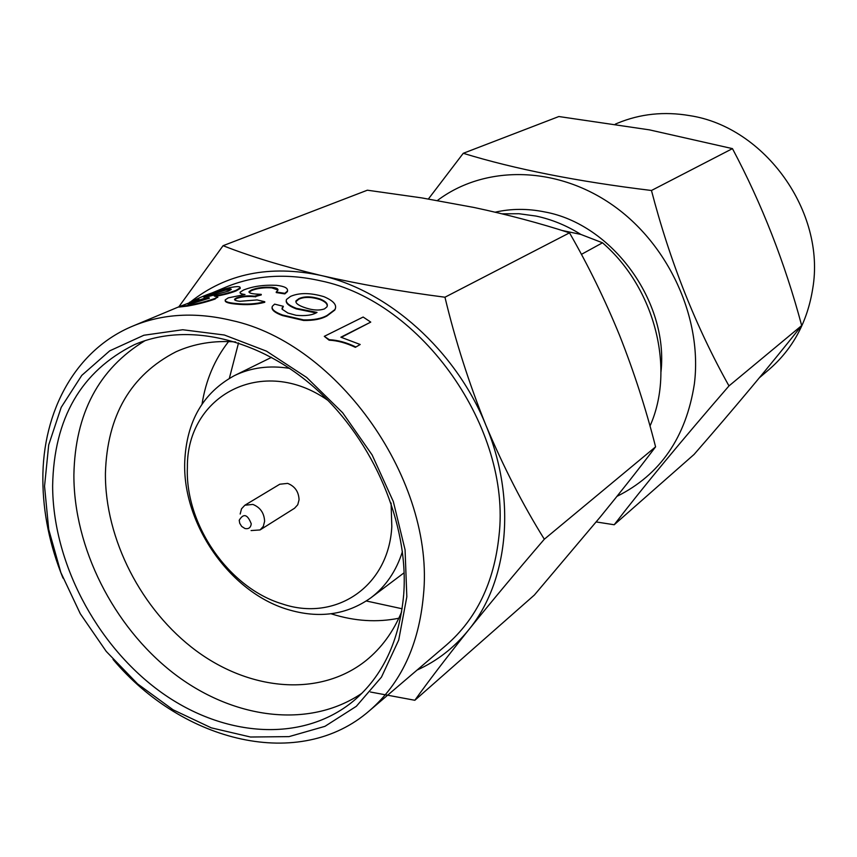 <?xml version="1.0" encoding="UTF-8"?>
<svg xmlns="http://www.w3.org/2000/svg" width="857" height="857" viewBox="0 0 857 857"><rect width="100%" height="100%" fill="white"/><g stroke="black" fill="none" stroke-linecap="round" stroke-linejoin="round"><path stroke-width="1.29" d="M360.197 344.493L355.355 347.331L360.197 344.493L340.861 337.197L370.749 322.103L341.354 337.315M355.355 347.331C346.185 342.95 337.444 340.572 329.109 340.186L324.289 336.34L363.154 317.036L370.749 322.103M283.356 306.324L282.124 309.216L287.888 313.03L296.094 315.301C305.456 316.158 312.441 315.194 317.026 312.409L296.361 308.349C288.595 305.338 285.317 302.371 286.517 299.447L290.577 296.372C299.382 292.591 310.513 292.698 323.967 296.693C333.641 300.861 337.283 305.146 334.905 309.57L327.181 315.376C321.536 318.6 313.694 320.111 303.635 319.907L282.596 315.022C274.69 312.109 271.262 309.206 272.322 306.313L274.615 304.128L283.356 306.324L281.996 308.659M315.879 312.912L296.276 308.895C289.27 306.206 285.917 303.496 286.217 300.753M335.462 308.402L334.766 310.084L327.031 315.901C321.386 319.125 313.544 320.647 303.496 320.443L282.51 315.569C275.376 312.966 271.883 310.298 272.023 307.588M63 578.089C49.77 545.555 43.064 512.829 42.85 479.888C42.368 410.985 75.812 349.667 132.846 326.067C162.648 313.705 195.557 311.83 231.594 320.443C338.386 343.411 435.335 481.516 423.412 595.508C418.859 645.075 400.894 683.468 369.496 710.689L446.251 645.15C476.492 618.915 494.071 582.503 498.988 535.914C511.661 428.8 421.73 301.161 320.347 280.764C286.131 273.072 254.668 275.193 225.959 287.095L211.968 292.955M145.004 340.679C98.78 368.767 75.073 413.545 73.884 475.003C73.756 547.687 113.242 626.113 172.739 672.616C232.204 718.937 308.659 729.457 361.933 693.249M235.611 341.943C213.993 340.336 194.132 343.614 176.039 351.756C130.682 375.055 107.136 415.549 105.422 473.257C104.865 539.01 141.491 610.259 196.21 650.795C250.887 691.235 320.314 697.095 366.025 660.554C381.461 648.074 393.331 631.823 401.654 611.802M228.583 341.557C214.689 359.287 205.841 380.112 202.048 404.043M331.081 613.773L332.13 614.105C354.862 621.218 377.091 622.6 398.826 618.24M238.535 342.886L229.355 378.333M391.092 503.027L391.81 526.648C388.692 587.131 335.044 622.086 282.039 603.842C228.787 587.913 184.983 524.58 187.383 467.429C186.526 395.259 262.853 354.519 327.952 400.401M402.436 551.576C396.202 571.137 385.714 586.542 370.952 597.758C346.624 615.015 318.761 618.893 287.395 609.381C229.569 592.005 182.187 523.477 184.748 461.452C186.59 421.301 203.109 392.71 234.304 375.677C250.983 367.557 269.452 365.136 289.73 368.392M660.993 371.82C668.76 301.557 612.037 224.009 544.613 211.915C527.601 208.465 511.136 208.551 495.217 212.182M502.148 213.832L518.956 213.725L536 216.06C551.576 219.338 566.531 225.466 580.842 234.422L602.514 242.799L581.4 254.368M240.174 514.029L241.513 508.812L244.866 505.223L279.778 484.226L287.652 483.391C294.915 486.262 298.718 491.725 299.061 499.781L297.743 504.762L294.551 508.244L260.067 529.937L251.09 530.569M244.866 505.223L252.879 504.419C260.292 507.419 264.202 513.043 264.609 521.292L263.303 526.391L260.067 529.937M616.986 496.342C660.244 474.778 686.029 437.349 694.352 384.054C702.686 318.558 668.76 244.009 612.08 204.727C555.411 165.315 483.98 165.24 437.413 200.506M596.193 521.945L614.201 524.752C642.761 487.537 681.026 441.259 728.986 385.918C695.841 326.753 670.003 261.61 651.459 190.49C577.414 181.502 514.682 169.097 463.262 153.296L428.404 198.985M251.251 523.841C250.726 527.666 248.637 529.23 244.973 528.533L241.663 526.412L239.714 523.252L239.221 520.242C243.549 513.075 247.555 514.275 251.251 523.841M463.262 153.296L558.85 116.531L649.402 129.857L732.456 148.625C761.852 203.923 784.937 262.906 801.681 325.564L728.986 385.918M759.42 377.733L769.2 369.388C792.929 348.778 807.444 321.825 812.747 288.52C825.859 212.086 764.937 126.911 689.66 115.62C664.25 111.292 640.254 113.799 617.693 123.129L615.315 124.126M369.496 710.689C300.079 771.343 183.205 742.751 113.049 659.429M406.829 596.836L398.709 640.05L381.461 677.126L356.341 706.297L324.921 726.35L289.013 736.624L250.512 737.02L211.283 727.839L173.103 709.8L137.613 683.918L106.247 651.416L80.301 613.751L60.836 572.508L48.71 529.39L44.543 486.23L48.699 444.912L61.201 407.343L81.769 375.398L109.696 350.856L143.858 335.248L182.723 329.741L224.352 335.012L266.484 351.145L306.731 377.508L342.671 412.774L372.131 454.949L393.331 501.549L405.072 549.787L406.829 596.836M217.785 297.433L217.667 296.865L214.871 298.504C206.719 301.364 197.56 303.689 187.383 305.51L178.77 306.817L198.974 299.2L195.492 299.639L199.456 297.84C208.358 293.897 218.503 290.491 229.88 287.631C237.218 286.206 240.613 286.302 240.078 287.909L236.114 290.287C230.565 292.483 223.27 294.401 214.25 296.029L217.667 296.865L214.989 299.082C206.837 301.932 197.688 304.267 187.554 306.067L178.877 307.085M240.185 287.706L240.196 288.466L236.232 290.855C231.315 292.837 224.877 294.594 216.939 296.094M277.947 289.998L271.723 287.856C263.752 287.427 257.014 288.338 251.497 290.587L249.066 292.28M261.235 294.358L254.561 296.158C247.684 295.472 241.642 296.072 236.414 297.957L234.582 299.189C234.325 300.218 236.114 300.914 239.981 301.289L257.1 299.929L264.759 301.728C255.964 304.074 246.163 304.653 235.354 303.442C228.166 302.757 224.791 301.578 225.241 299.896L228.273 297.861L245.016 294.497C241.203 294.026 239.564 293.255 240.099 292.194L243.613 290.009C252.804 286.302 263.785 284.738 276.575 285.327C284.663 286.292 288.263 288.22 287.374 291.123L284.845 293.34L276.233 292.012L277.797 290.405C278.589 288.852 276.554 287.813 271.69 287.288C263.699 286.859 256.939 287.77 251.422 290.02L249.055 291.573C248.616 292.773 250.747 293.587 255.472 294.015L261.235 294.358L261.267 294.926L254.593 296.726C247.748 296.051 241.706 296.651 236.478 298.536L234.625 299.811M264.759 301.728L264.749 302.296C255.954 304.653 246.163 305.221 235.396 304.021C228.701 303.367 225.305 302.285 225.198 300.775M242.788 294.679L240.099 292.955M287.577 290.502L287.374 291.669L284.835 293.897L276.243 292.569L276.233 292.012M417.048 670.078C437.016 661.068 454.178 647.721 468.543 630.034C508.49 581.517 516.932 499.427 485.855 425.136C455.817 350.577 388.435 290.48 320.614 275.386C269.698 264.727 226.334 273.565 190.533 301.921M370.46 692.017L414.842 700.276C428.8 680.779 446.701 657.373 468.543 630.034C491.007 602.15 516.268 571.876 544.324 539.214C522.813 504.687 503.316 466.658 485.855 425.136C468.961 383.197 455.335 340.561 444.954 297.218C400.54 291.466 359.094 284.192 320.614 275.386C282.896 266.313 250.383 256.414 223.077 245.691L178.909 306.72M544.324 539.214L655.584 446.851C645.985 409.014 634.041 372.013 619.772 335.848C605.106 299.939 588.352 265.606 569.519 232.847L444.954 297.218M414.842 700.276L534.361 595.047L600.082 517.21C620.393 492.347 638.894 468.897 655.584 446.851M223.077 245.691L367.353 190.2L421.633 197.881L474.039 207.48C507.933 214.711 539.76 223.174 569.519 232.847M366.346 600.993L402.126 608.77M649.992 426.068C675.445 369.378 655.112 288.123 602.514 242.799M561.881 230.426L580.842 234.422M732.456 148.625L651.459 190.49M801.681 325.564C770.357 365.178 734.481 408.125 694.074 454.435L614.201 524.752M355.612 346.871C346.485 342.489 337.722 340.1 329.324 339.704L329.109 340.186M329.324 339.704L324.289 336.34M296.361 308.349L296.276 308.895M303.635 319.907L303.496 320.443M282.596 315.022L282.51 315.569M320.122 298.997C311.412 296.286 304.331 296.168 298.879 298.643L296.051 300.775C295.258 302.853 297.647 304.953 303.249 307.074C311.787 310.255 318.868 310.855 324.514 308.874L326.892 306.902C328.381 304.149 326.131 301.514 320.122 298.997L320.025 299.532C311.316 296.833 304.246 296.715 298.814 299.2L298.879 298.643M298.814 299.2L295.836 301.707M327.203 306.217C327.46 303.807 325.071 301.578 320.025 299.532M271.69 287.288L271.723 287.856M251.422 290.02L251.497 290.587M255.665 296.329L255.697 296.897M254.561 296.158L254.593 296.726M236.414 297.957L236.478 298.536M235.354 303.442L235.396 304.021M284.845 293.34L284.835 293.897M187.383 305.51L187.554 306.067M214.871 298.504L214.989 299.082M236.114 290.287L236.232 290.855M204.277 298.375L187.554 303.967L192.289 303.421L209.333 298.193C209.59 297.572 207.908 297.625 204.277 298.375L204.437 298.932L189.826 303.496L189.633 302.939M225.112 289.612L203.548 296.993L209.376 296.276L228.38 291.101L231.261 289.452C231.422 288.734 229.365 288.788 225.112 289.612L225.273 290.169L206.623 296.147L206.43 295.611M206.623 296.147L204.266 297.218M231.154 289.57L225.273 290.169M189.826 303.496L188.379 304.139M209.172 298.354L204.437 298.932M403.701 594.512C399.512 640.704 382.768 676.205 353.47 701.005C301.428 743.919 221.567 737.031 158.566 690.41C95.491 643.661 52.802 561.656 52.631 485.769C53.905 418.27 81.115 371.263 134.27 344.739C186.365 321.953 259.253 337.754 316.747 389.624C374.177 441.441 408.81 524.366 403.754 593.783M195.492 299.854L189.44 302.382M178.674 306.881L132.846 326.067M271.573 357.326L234.304 375.677M404.129 572.765L370.952 597.758M282.178 308.22L282.242 307.663M295.986 301.332L296.051 300.775M249.119 292.141L249.055 291.573M234.647 299.768L234.582 299.189M287.374 291.669L287.374 291.123M240.196 288.466L240.078 287.909"/></g></svg>

